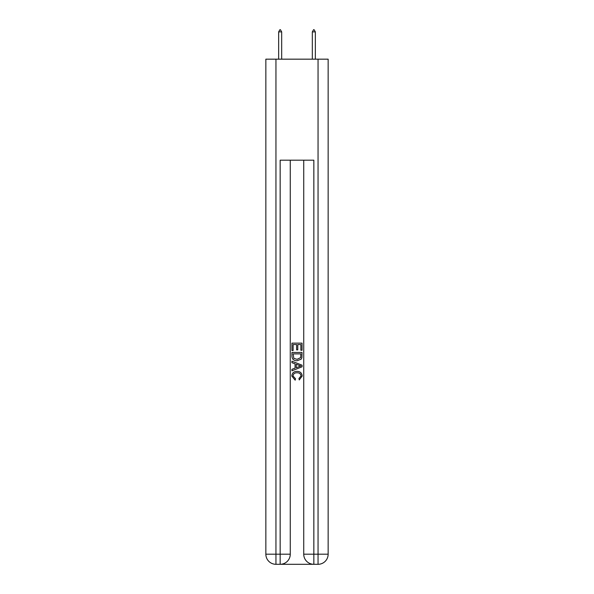 <?xml version="1.0" encoding="UTF-8"?>
<svg xmlns="http://www.w3.org/2000/svg" width="594" height="594" viewBox="0 0 594 594"><rect width="100%" height="100%" fill="white"/><g stroke="black" fill="none" stroke-linecap="round" stroke-linejoin="round"><path stroke-width="0.89" d="M280.917 564.3L313.083 564.3M275.95 59.17L275.95 554.195L265.852 554.195L265.852 59.17L328.148 59.17L328.148 554.195L318.05 554.195L318.05 59.17M313.84 564.3L313.84 554.195L303.734 554.195A10.105 10.105 0 0 0 313.84 564.3L318.05 564.3L318.05 554.195L313.84 554.195L313.84 160.194L280.16 160.194L280.16 554.195L275.95 554.195L275.95 564.3L280.16 564.3A10.105 10.105 0 0 0 290.266 554.195L280.16 554.195L280.16 564.3M290.266 160.194L290.266 554.195M303.734 554.195L303.734 160.194M318.05 564.3A10.105 10.105 0 0 0 328.148 554.195M265.852 554.195A10.105 10.105 0 0 0 275.95 564.3M291.951 350.527L291.951 343.139L302.049 343.139L302.049 350.267L300.883 350.267L300.883 344.565L297.78 344.565L297.78 349.881L296.614 349.881L296.614 344.565L293.117 344.565L293.117 350.527L291.951 350.527M291.951 356.088L291.951 352.465L302.049 352.465L301.908 357.707L301.18 359.177L297.052 360.758C293.822 360.773 292.122 359.214 291.951 356.088M293.117 353.89L293.83 358.36L297.074 359.333L300.675 357.61L300.883 353.89L293.117 353.89M291.951 362.696L291.951 361.189L302.049 365.199L302.049 366.802L291.951 370.819L291.951 369.305L295.055 368.154L295.055 363.847L291.951 362.696M299.02 365.31L296.22 364.278L296.22 367.723L300.883 366.001L299.02 365.31M292.983 375.928L295.515 378.764L295.181 380.182L291.817 376.061C292.092 372.958 293.844 371.399 297.074 371.376C300.178 371.443 301.878 372.995 302.183 376.032L299.242 379.93L298.938 378.504L301.017 375.965C300.713 373.782 299.406 372.728 297.082 372.802C294.713 372.676 293.354 373.723 292.983 375.928M281.675 31.89L280.413 29.7L279.908 29.7L278.645 31.89L281.675 31.89L281.675 59.17M278.645 31.89L278.645 59.17M313.587 29.7L314.092 29.7L315.355 31.89L312.325 31.89L313.587 29.7M315.355 59.17L315.355 31.89M312.325 59.17L312.325 31.89"/></g></svg>
